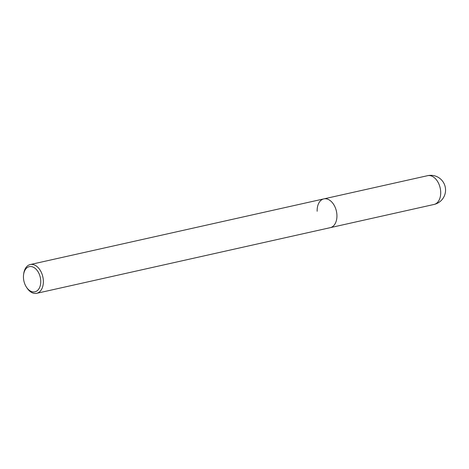 <?xml version="1.0" encoding="UTF-8"?>
<svg xmlns="http://www.w3.org/2000/svg" width="469" height="469" viewBox="0 0 469 469"><rect width="100%" height="100%" fill="white"/><g stroke="black" fill="none" stroke-linecap="round" stroke-linejoin="round"><path stroke-width="0.7" d="M26.534 287.292L27.102 288.136A14.744 9.597 -102.6 0 0 36.688 293.318A14.744 9.597 -102.6 0 0 43.359 280.937A14.744 9.597 -102.6 0 0 30.251 264.545A14.744 9.597 -102.6 0 0 23.784 273.316L23.632 274.324A12.898 8.395 77.4 0 1 32.801 266.967A12.898 8.395 77.4 0 1 40.756 280.99A12.898 8.395 77.4 0 1 35.949 291.483A12.898 8.395 77.4 0 1 26.534 287.292A12.898 8.395 77.4 0 1 23.45 277.484A12.898 8.395 77.4 0 1 23.632 274.324M317.15 211.273A14.744 9.597 77.4 0 1 323.821 198.891A14.744 9.597 77.4 0 1 336.93 215.277A14.744 9.597 77.4 0 1 330.258 227.664L434.036 204.455A14.744 14.744 0 0 0 445.55 189.582A14.744 14.744 0 0 0 427.599 175.682A14.744 9.597 77.4 0 1 440.702 192.073A14.744 9.597 77.4 0 1 434.036 204.455M30.251 264.545L323.821 198.891A14.744 9.597 77.4 0 1 336.93 215.277A14.744 9.597 77.4 0 1 330.258 227.664L36.688 293.318M323.821 198.891L427.599 175.682"/></g></svg>
